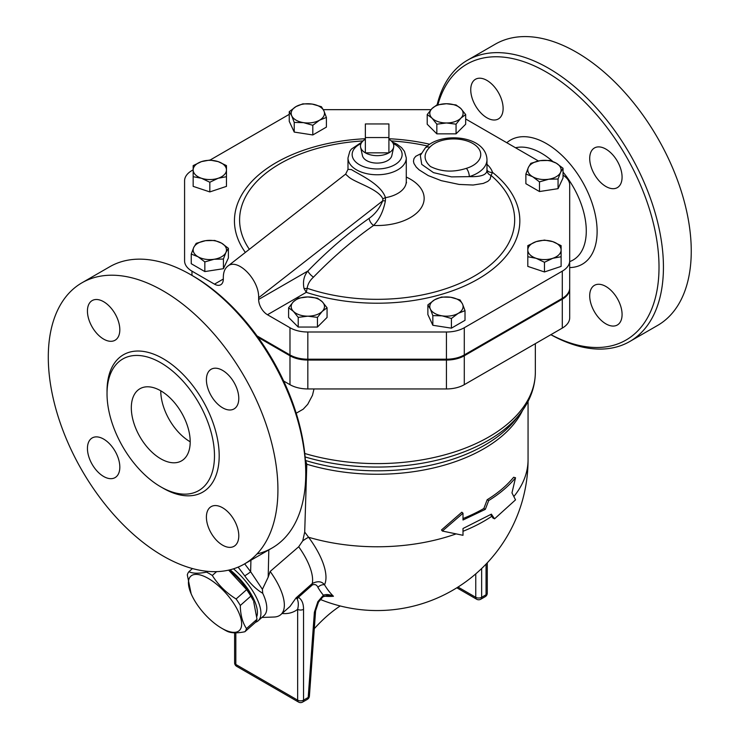 <?xml version="1.0" encoding="UTF-8"?>
<svg xmlns="http://www.w3.org/2000/svg" width="739" height="739" viewBox="0 0 739 739"><rect width="100%" height="100%" fill="white"/><g stroke="black" fill="none" stroke-linecap="round" stroke-linejoin="round"><path stroke-width="1.11" d="M388.908 137.546L365.362 137.546L365.362 123.949L388.908 123.949L388.908 152.844L365.362 152.844L365.362 137.546M365.362 139.246A16.655 9.616 0 0 0 360.614 147.246A16.655 9.616 0 0 0 365.362 152.844A16.655 9.616 0 0 0 388.908 152.844A16.655 9.616 0 0 0 393.656 147.246A16.655 9.616 0 0 0 388.908 139.246M393.656 147.246L391.836 155.615A14.817 8.554 180 0 1 381.943 162.635A14.817 8.554 180 0 1 366.655 160.594A14.817 8.554 180 0 1 362.433 155.615L360.614 147.246M228.85 570.083A36.433 14.872 48.4 0 1 253.172 600.354L250.817 596.142A41.116 16.785 -131.6 0 0 246.641 589.639L228.628 570.129M191.142 593.777A36.433 14.872 -131.6 0 0 221.718 628.252A36.433 14.872 -131.6 0 0 240.304 616.538A36.433 14.872 -131.6 0 0 204.999 576.725A36.433 14.872 -131.6 0 0 191.142 593.777L187.309 574.877A41.116 16.785 48.4 0 1 188.898 571.718C192.842 573.556 198.717 573.695 206.523 572.125A41.116 16.785 48.4 0 1 212.296 575.459C218.31 585.002 226.245 592.844 236.11 598.978A41.116 16.785 48.4 0 1 240.295 605.472C240.434 614.885 242.494 622.589 246.484 628.584A41.116 16.785 48.4 0 1 244.895 631.743L255.417 622.414A41.116 16.785 -131.6 0 0 257.015 619.254L253.653 601.472M224.416 629.813L221.718 628.252L224.425 629.813A41.116 16.785 48.4 0 1 224.416 629.813A41.116 16.785 48.4 0 0 227.27 631.337C231.215 633.184 237.09 633.323 244.895 631.743M207.428 571.321L206.523 572.125M216.619 571.626L212.296 575.459M246.641 589.639L236.11 598.978M250.817 596.142L240.295 605.472M257.015 619.254L246.484 628.584M192.463 568.55L188.898 571.718M229.995 569.806A38.511 15.722 48.4 0 1 256.886 616.271M436.832 124.18L432.019 118.157A16.655 9.616 0 0 0 446.439 122.97L436.832 124.18L436.832 133.842L427.216 124.235L427.216 114.563L432.019 108.55A16.655 9.616 0 0 0 432.019 118.157L427.216 114.563M460.868 118.157L456.055 124.18L446.439 122.97A16.655 9.616 0 0 0 460.868 118.157A16.655 9.616 0 0 0 460.868 108.55L465.672 114.563L460.868 118.157M446.439 103.737L456.055 104.956L460.868 108.55A16.655 9.616 0 0 0 446.439 103.737A16.655 9.616 0 0 0 432.019 108.55L436.832 104.956L446.439 103.737M525.882 174.025L528.367 167.448A16.655 9.616 0 0 0 532.68 176.741L525.882 174.025L525.882 183.697L539.479 191.54L539.479 181.877L532.68 176.741A16.655 9.616 0 0 0 548.763 179.226L539.479 181.877M560.541 172.427L558.056 179.004L548.763 179.226A16.655 9.616 0 0 0 560.541 172.427A16.655 9.616 0 0 0 556.236 163.143L563.035 168.28L560.541 172.427M530.861 163.31L540.144 160.659A16.655 9.616 0 0 0 528.367 167.448L530.861 163.31M540.144 160.659L549.437 160.428L556.236 163.143A16.655 9.616 0 0 0 540.144 160.659M527.803 245.634L536.126 241.644A16.655 9.616 0 0 0 527.803 249.967L527.803 245.634M536.126 258.299L527.803 256.738L527.803 249.967A16.655 9.616 0 0 0 536.126 258.299A16.655 9.616 0 0 0 552.781 258.299L544.458 262.28L536.126 258.299M544.458 240.083L552.781 241.644A16.655 9.616 0 0 0 536.126 241.644L544.458 240.083M561.113 249.967L561.113 256.738L552.781 258.299A16.655 9.616 0 0 0 561.113 249.967A16.655 9.616 0 0 0 552.781 241.644L561.113 245.634L561.113 249.967M441.469 297.05L450.753 297.272A16.655 9.616 0 0 0 434.671 299.757L441.469 297.05M430.357 309.041L427.872 304.893L434.671 299.757A16.655 9.616 0 0 0 430.357 309.041A16.655 9.616 0 0 0 442.134 315.839L432.842 315.618L430.357 309.041M460.037 299.923L462.531 304.071A16.655 9.616 0 0 0 450.753 297.272L460.037 299.923M458.217 313.354L451.418 318.491L442.134 315.839A16.655 9.616 0 0 0 458.217 313.354A16.655 9.616 0 0 0 462.531 304.071L465.016 310.648L458.217 313.354M317.447 298.159L322.25 301.752A16.655 9.616 0 0 0 307.83 296.939L317.447 298.159M293.411 301.752L298.214 298.159L307.83 296.939A16.655 9.616 0 0 0 293.411 301.752A16.655 9.616 0 0 0 293.411 311.359L288.598 307.775L293.411 301.752M327.063 307.775L322.25 311.359A16.655 9.616 0 0 0 322.25 301.752L327.063 307.775L327.063 317.437L317.447 327.044L298.214 327.044L298.214 317.382L293.411 311.359A16.655 9.616 0 0 0 307.83 316.172L298.214 317.382M322.25 311.359L317.447 317.382L307.83 316.172A16.655 9.616 0 0 0 322.25 311.359M228.388 248.313L225.903 252.461A16.655 9.616 0 0 0 221.589 243.168L228.388 248.313L228.388 257.976L223.418 268.7L223.418 259.029L214.125 259.26A16.655 9.616 0 0 0 225.903 252.461L223.418 259.029M205.507 240.683L214.79 240.461L221.589 243.168A16.655 9.616 0 0 0 205.507 240.683A16.655 9.616 0 0 0 193.729 247.482L196.223 243.334L205.507 240.683M198.043 256.766L191.244 254.059L193.729 247.482A16.655 9.616 0 0 0 198.043 256.766A16.655 9.616 0 0 0 214.125 259.26L204.842 261.911L198.043 256.766M226.467 175.272L226.467 176.704L218.144 178.265A16.655 9.616 0 0 0 226.467 169.942L226.467 186.367L209.821 191.918L209.821 182.256L201.488 178.265A16.655 9.616 0 0 0 218.144 178.265L209.821 182.256M218.144 161.61L226.467 165.601L226.467 169.942A16.655 9.616 0 0 0 218.144 161.61A16.655 9.616 0 0 0 201.488 161.61L209.821 160.049L218.144 161.61M193.165 169.942L193.165 165.601L201.488 161.61A16.655 9.616 0 0 0 193.165 169.942A16.655 9.616 0 0 0 201.488 178.265L193.165 176.704L193.165 169.942M456.055 124.18L456.055 133.842L465.672 124.235L465.672 114.563M558.056 179.004L558.056 188.667L563.035 177.942L563.035 168.28M558.056 188.667L539.479 191.54M544.458 262.28L544.458 271.952L561.113 266.4L561.113 255.297M544.458 271.952L527.803 266.4L527.803 255.297M465.016 310.648L465.016 320.31L451.418 328.162L451.418 318.491M451.418 328.162L432.842 325.28L432.842 315.618M432.842 325.28L427.872 314.565L427.872 304.893M317.447 327.044L317.447 317.382M298.214 327.044L288.598 317.437L288.598 307.775M223.418 268.7L204.842 271.573L191.244 263.721L191.244 254.059M204.842 271.573L204.842 261.911M209.821 191.918L193.165 186.367L193.165 175.272M456.055 133.842L436.832 133.842M312.809 125.288L303.517 122.637A16.655 9.616 0 0 0 319.608 120.152L312.809 125.288L312.809 134.96L294.233 132.078L294.233 122.415L291.748 115.838A16.655 9.616 0 0 0 303.517 122.637L294.233 122.415M323.913 110.868L326.407 117.446L319.608 120.152A16.655 9.616 0 0 0 323.913 110.868A16.655 9.616 0 0 0 312.144 104.07L321.428 106.721L323.913 110.868M296.053 106.555L302.851 103.848L312.144 104.07A16.655 9.616 0 0 0 296.053 106.555A16.655 9.616 0 0 0 291.748 115.838L289.254 111.691L296.053 106.555M294.233 132.078L289.254 121.362L289.254 111.691M312.809 134.96L326.407 127.108L326.407 117.446M569.695 288.894L569.695 317.788A25.237 14.568 180 0 1 562.296 328.088L464.286 384.677A25.237 14.568 180 0 1 446.439 388.945L307.83 388.945A25.237 14.568 180 0 1 289.984 384.677L289.984 355.782A25.237 14.568 0 0 0 307.83 360.05L446.439 360.05A25.237 14.568 0 0 0 464.286 355.782L562.296 299.193A25.237 14.568 0 0 0 569.695 288.894L569.695 260.849A25.237 14.568 180 0 1 562.296 271.148L464.286 327.737A25.237 14.568 180 0 1 446.439 332.005L307.83 332.005A25.237 14.568 180 0 1 289.984 327.737L267.472 314.74L306.269 292.339L307.165 288.284C307.757 284.146 309.863 280.432 313.484 277.134A331.654 191.484 -60 0 1 373.592 225.45C379.449 219.4 383.375 211.234 385.37 200.934L385.453 197.673C381.269 184.076 358.627 174.312 351.505 169.61L347.995 169.333L347.995 157.943A29.144 16.821 0 0 0 356.531 169.841A29.144 16.821 0 0 0 388.289 173.489A29.144 16.821 0 0 0 406.284 157.943L404.482 151.384L401.637 147.708L396.982 144.197L392.206 141.953M214.486 284.146A12.489 7.214 -120 0 0 220.73 284.764A12.489 7.214 -120 0 0 223.317 279.046L214.486 284.146L191.974 271.148A25.237 14.568 180 0 1 184.584 260.849L184.584 208.86M289.984 355.782L258.077 337.353M283.665 381.028L289.984 384.677M425.184 148.086A6.245 4.499 42.6 0 1 429.784 147.218A27.066 15.621 180 0 1 472.812 143.495A27.066 15.621 180 0 1 466.374 168.344A6.245 2.393 72.9 0 1 469.302 176.63A33.31 19.232 0 0 0 486.983 159.642C485.939 135.071 440.084 131.33 425.184 148.086L420.325 155.43L421.729 164.391L433.47 172.63L451.52 176.889L469.302 176.63C481.135 176.981 487.019 174.81 486.946 170.118M421.276 153.453L415.724 156.317L413.969 158.589L413.461 161.324L413.979 163.531L416.223 167.069L419.152 169.887L428.26 175.596L441.285 180.667L459.131 184.436L473.145 185.027L483.269 183.429L487.795 181.406L490.068 179.291L491.047 175.42A6.245 5.783 -7.4 0 1 486.992 170.746L486.983 159.642M486.983 170.062A6.245 5.007 161.7 0 0 492.534 172.372A39.555 22.835 0 0 0 486.983 164.326M491.047 175.42L492.534 172.372A142.701 82.389 0 0 1 483.398 275.823A142.701 82.389 0 0 1 306.269 292.339L304.025 288.515A6.245 3.547 -8.3 0 0 307.165 288.284A137.537 79.406 180 0 0 477.32 274.326A137.537 79.406 180 0 0 491.047 175.42M313.484 277.134A6.245 2.051 44.2 0 1 307.877 271.019C303.932 275.749 302.648 281.587 304.025 288.515M223.317 279.046L223.317 277.347C223.372 272.266 224.804 268.58 227.612 266.289C237.321 257.384 259.38 279.739 258.641 297.743L258.641 299.443A12.489 7.214 -120 0 0 267.472 314.74M563.035 175.198A24.978 14.42 180 0 1 569.695 185.009L569.695 260.849M465.672 118.979L538.408 160.973M323.322 109.658L430.966 109.658M184.584 260.849L184.584 180.815A25.237 14.568 180 0 1 191.974 170.515L193.165 169.831M210.07 160.067L289.254 114.351M347.995 169.333L345.63 174.201L348.171 176.482C354.175 182.487 378.451 188.667 382.894 198.957A6.245 3.797 168.2 0 1 385.453 197.673A29.144 16.821 180 0 0 406.284 181.545L406.284 157.943M382.894 198.957L382.673 200.879A6.245 2.097 -164.6 0 1 385.37 200.934M258.641 297.743L382.673 200.879C379.597 208.37 375.07 214.19 369.112 218.356A6.245 3.196 -125.1 0 0 373.592 225.45A47.019 27.149 0 0 0 420.944 208.241A47.019 27.149 0 0 0 406.284 177.074M257.015 335.894L289.984 354.932A25.237 14.568 0 0 0 307.83 359.2L446.439 359.2A25.237 14.568 0 0 0 464.286 354.932L562.296 298.344A25.237 14.568 0 0 0 569.695 288.044M490.668 514.603L492.959 518.048L494.557 518.824L515.526 499.86L511.97 492.895L515.526 477.764C508.654 486.16 499.712 493.754 488.719 500.534L485.329 509.356L463.002 520.007L463.002 513.208L442.384 531.045L463.002 535.304L463.002 528.505L491.38 514.15L494.557 518.824M463.002 518.547A150.922 87.137 0 0 0 483.851 508.506L487.195 499.712A150.922 87.137 0 0 0 513.642 477.255L515.526 477.764M463.002 513.208L461.838 512.21L441.497 529.955L442.384 531.045M483.851 508.506L485.329 509.356M487.195 499.712L488.719 500.534M305.336 459.815L306.805 464.221L304.708 532.071L302.741 540.846L298.695 546.768L270.16 571.45L268.183 577.177L262.391 589.297L262.724 593.269C256.267 589.473 250.272 583.671 244.738 575.857A5.912 0.508 146.5 0 0 250.641 571.746L244.674 563.839M324.135 596.151A107.46 67.212 -115.5 0 0 333.446 596.262A141.694 81.807 -60 0 1 324.523 584.761A59.6 24.332 -131.6 0 0 308.588 537.262L304.708 532.071M255.518 622.293A41.633 16.997 -131.6 0 0 258.123 620.815A41.633 16.997 -131.6 0 0 233.478 568.818M238.143 567.099L244.738 575.857M258.123 620.815L263.999 615.605A41.633 16.997 -131.6 0 0 262.724 593.269M340.189 605.971A104.088 60.09 120 0 0 314.297 628.677M322.961 596.835L327.608 595.422L333.446 596.262C329.64 594.433 326.296 594.082 323.396 595.209L317.844 601.694L318.5 602.091L322.961 596.826A4.166 2.005 -127.1 0 0 323.396 595.209A147.551 85.188 120 0 1 317.927 587.385A6.245 4.85 -30.5 0 1 324.523 584.761C321.724 581.251 317.65 580.836 312.301 583.487A6.245 2.55 -131.6 0 0 312.412 584.891C315.017 584.013 316.855 584.845 317.927 587.385M315.59 610.867L315.59 610.867A4.166 2.189 -175.8 0 1 314.38 612.261L308.2 697.45A4.166 2.189 4.2 0 0 309.41 696.055L315.59 610.867L318.5 602.091M303.535 609.333A4.166 2.402 180 0 1 297.651 609.333L297.651 700.147A4.166 2.402 0 0 0 303.535 700.147L303.535 609.333C303.544 603.495 301.826 599.486 298.39 597.324A4.166 3.372 106.9 0 1 297.115 598.95C298.51 601.555 298.685 605.019 297.651 609.333C293.318 612.659 288.127 614.044 282.076 613.49M312.412 584.891L298.39 597.324L296.071 597.879L297.115 598.95M298.695 546.768A52.044 21.246 48.4 0 1 312.301 583.487L296.071 597.879L290.021 606.451M261.911 617.453L273.975 617.028A52.044 21.246 -131.6 0 0 280.857 614.571A52.044 21.246 -131.6 0 0 270.16 571.45M455.834 533.992A150.922 87.137 180 0 1 308.588 537.262A12.489 2.411 -36.5 0 0 302.741 540.846M305.743 473.662L305.743 471.112A159.245 91.941 -120 0 0 193.138 276.072L190.93 274.797A162.368 93.742 60 0 1 305.743 473.662A162.368 93.742 60 0 1 272.128 547.987A162.368 93.742 60 0 1 257.006 553.945M190.2 441.793A41.633 24.036 60 0 1 160.76 390.802A41.633 24.036 60 0 1 187.955 427.484A41.633 24.036 60 0 1 181.572 460.85A41.633 24.036 60 0 1 139.939 436.814A41.633 24.036 60 0 1 139.939 388.742A41.633 24.036 60 0 1 160.76 390.802M206.403 517.115A22.9 13.219 60 0 1 211.151 506.631A22.9 13.219 60 0 1 234.041 519.85A22.9 13.219 60 0 1 234.041 546.297A22.9 13.219 60 0 1 216.398 540.163A22.9 13.219 60 0 1 206.403 517.115M103.626 439.077A22.9 13.219 60 0 1 118.591 459.261A22.9 13.219 60 0 1 115.081 477.606A22.9 13.219 60 0 1 92.181 464.388A22.9 13.219 60 0 1 92.181 437.95A22.9 13.219 60 0 1 103.626 439.077M119.82 329.751A22.9 13.219 60 0 1 115.081 340.236A22.9 13.219 60 0 1 92.181 327.017A22.9 13.219 60 0 1 92.181 300.57A22.9 13.219 60 0 1 109.825 306.713A22.9 13.219 60 0 1 119.82 329.751M222.596 407.789A22.9 13.219 60 0 1 207.641 387.606A22.9 13.219 60 0 1 211.151 369.26A22.9 13.219 60 0 1 234.041 382.479A22.9 13.219 60 0 1 234.041 408.916A22.9 13.219 60 0 1 222.596 407.789M81.927 282.815A162.368 93.742 60 0 1 163.116 290.861A162.368 93.742 60 0 1 269.181 433.932A162.368 93.742 60 0 1 244.304 564.051A162.368 93.742 60 0 1 81.927 470.318A162.368 93.742 60 0 1 81.927 282.815L109.751 266.751A162.368 93.742 60 0 1 190.93 274.797L193.138 276.072M160.76 362.757A75.978 43.869 -120 0 0 122.766 358.997A75.978 43.869 -120 0 0 122.766 446.735A75.978 43.869 -120 0 0 198.754 490.594A75.978 43.869 -120 0 0 210.393 429.71A75.978 43.869 -120 0 0 160.76 362.757M589.704 295.822A22.9 13.219 60 0 1 594.452 285.337A22.9 13.219 60 0 1 617.342 298.556A22.9 13.219 60 0 1 617.342 324.994A22.9 13.219 60 0 1 599.698 318.86A22.9 13.219 60 0 1 589.704 295.822M503.12 108.457A22.9 13.219 60 0 1 498.382 118.942A22.9 13.219 60 0 1 475.482 105.714A22.9 13.219 60 0 1 475.482 79.276A22.9 13.219 60 0 1 493.125 85.41A22.9 13.219 60 0 1 503.12 108.457M605.897 186.487A22.9 13.219 60 0 1 590.941 166.312A22.9 13.219 60 0 1 594.442 147.966A22.9 13.219 60 0 1 617.342 161.185A22.9 13.219 60 0 1 617.342 187.623A22.9 13.219 60 0 1 605.897 186.487M437.913 104.707A159.245 91.941 60 0 1 546.417 72.108A159.245 91.941 60 0 1 658.994 264.534A159.245 91.941 60 0 1 550.915 334.656M550.851 334.702A162.368 93.742 -120 0 0 629.804 341.483A162.368 93.742 -120 0 0 654.699 211.372A162.368 93.742 -120 0 0 548.624 68.284A162.368 93.742 -120 0 0 467.436 60.247A162.368 93.742 -120 0 0 437.118 104.883M629.804 341.483L657.627 325.419A162.368 93.742 -120 0 0 682.513 195.308A162.368 93.742 -120 0 0 576.438 52.229A162.368 93.742 -120 0 0 495.259 44.183L467.436 60.247M262.391 589.297L250.641 571.746L250.918 560.227M296.2 413.221L303.23 409.166L307.729 404.307L312.486 395.282L313.992 388.945M393.194 143.495A24.978 14.42 180 0 1 395.55 164.289A24.978 14.42 180 0 1 359.468 164.742A24.978 14.42 180 0 1 361.075 143.495M466.374 168.344C453.284 172.529 441.312 171.919 430.449 166.506C423.549 160.28 423.318 153.851 429.784 147.218M429.719 144.244A142.701 82.389 0 0 0 388.908 138.729M365.362 138.729A142.701 82.389 0 0 0 245.357 252.433M249.357 249.302A137.537 79.406 180 0 1 363.034 140.937M391.236 140.937A137.537 79.406 180 0 1 427.373 145.999M369.112 218.356A337.871 195.068 120 0 0 307.877 271.019L258.641 299.443M191.974 275.398L191.974 271.148M562.296 298.344L562.296 271.148M464.286 354.932L464.286 327.737M446.439 359.2L446.439 332.005M307.83 359.2L307.83 332.005M289.984 354.932L289.984 327.737M491.795 516.293A150.922 87.137 180 0 1 463.002 531.295M528.062 401.36L528.062 459.64A150.922 87.137 180 0 1 513.864 496.525M306.805 464.221A150.922 87.137 0 0 0 522.602 410.348M475.759 573.88L475.759 597.315A4.166 2.402 0 0 0 481.643 597.315L481.643 568.522M456.841 587.801L476.618 599.218A4.166 2.402 -60 0 1 475.759 597.315L458.004 587.062M480.784 599.218A4.166 2.402 -120 0 0 481.643 597.315L486.059 594.766A4.166 2.402 60 0 1 485.2 596.669L480.784 599.218A4.166 4.166 0 0 1 476.618 599.218M486.059 564.106L486.059 594.766A4.166 2.402 0 0 0 487.278 593.066L487.278 562.813M307.341 699.362L302.676 702.05A4.166 2.402 -120 0 0 303.535 700.147L308.2 697.45A4.166 2.402 60 0 1 307.341 699.362A4.166 4.166 0 0 0 309.41 696.055M317.844 601.694L314.38 612.261M234.605 632.815L234.605 662.754A4.166 2.402 0 0 0 235.824 664.453A4.166 2.402 120 0 0 236.692 666.356L298.51 702.05A4.166 2.402 -60 0 1 297.651 700.147L235.824 664.453L235.824 632.824M161.924 487.491A79.313 45.79 -120 0 0 219.187 456.499A79.313 45.79 -120 0 0 163.116 358.674A79.313 45.79 -120 0 0 107.044 392.437M569.695 267.583A71.701 41.393 -120 0 0 595.68 216.749A71.701 41.393 -120 0 0 546.417 143.588A71.701 41.393 -120 0 0 506.797 142.729M515.517 147.754A63.471 36.645 60 0 1 541.401 153.213A63.471 36.645 60 0 1 552.79 161.481M563.035 172.122A63.471 36.645 60 0 1 569.695 261.597M268.183 577.177L268.83 549.89M305.105 456.942A156.816 90.537 0 0 0 520.284 413.48L516.182 418.782A152.317 87.941 180 0 1 305.909 460.609M535.341 343.653L535.341 372.271A158.211 91.34 180 0 1 304.773 453.497M307.83 388.945L307.83 360.05M464.286 384.677L464.286 355.782M446.439 388.945L446.439 360.05M562.296 328.088L562.296 299.193M362.073 141.953L351.321 149.158L349.796 151.366L347.995 157.943M406.515 182.856L406.284 181.545M345.64 174.108L227.612 266.289M485.2 596.669A4.166 4.166 0 0 0 487.278 593.066M320.31 599.449A150.922 150.922 0 0 0 528.062 459.64M298.51 702.05A4.166 4.166 0 0 0 302.676 702.05M234.605 662.754A4.166 4.166 0 0 0 236.692 666.356M290.104 606.368L280.857 614.571M244.295 564.051L272.118 547.987M520.284 413.48C530.168 400.741 535.193 387.005 535.341 372.271"/></g></svg>
